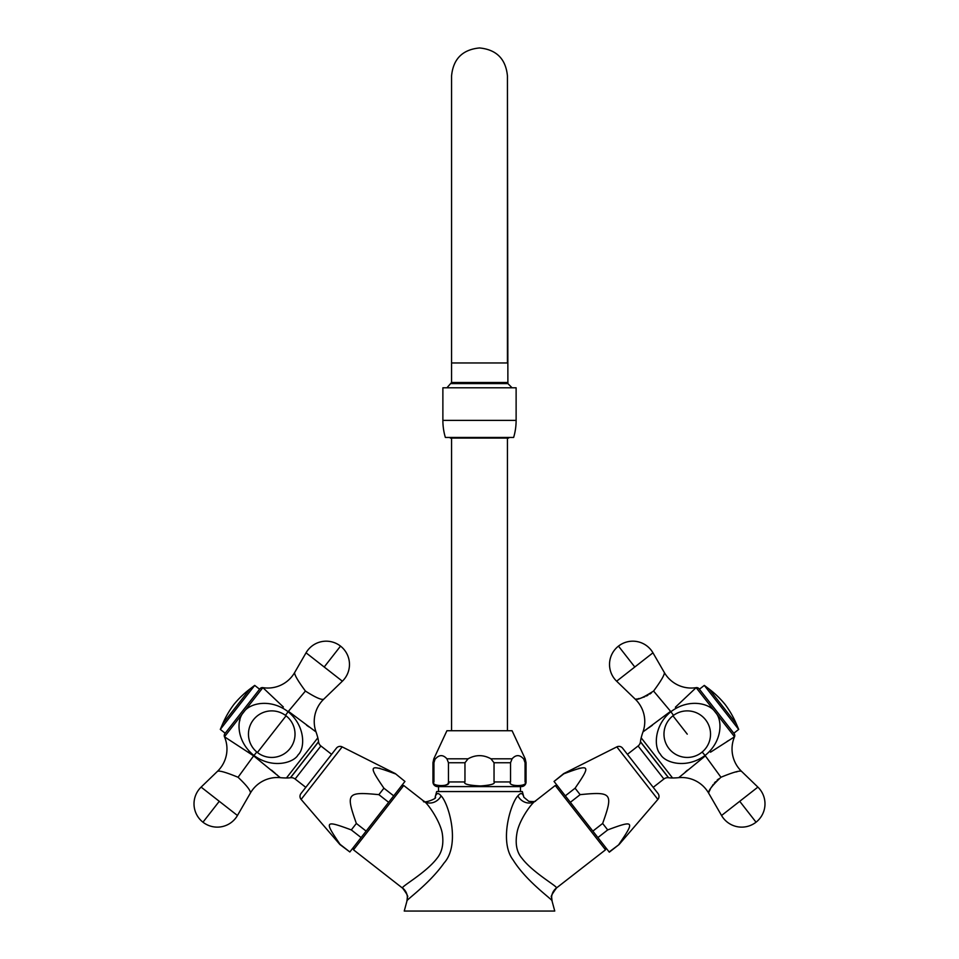 <?xml version="1.0" encoding="UTF-8"?>
<svg xmlns="http://www.w3.org/2000/svg" width="959" height="959" viewBox="0 0 959 959"><rect width="100%" height="100%" fill="white"/><g stroke="black" fill="none" stroke-linecap="round" stroke-linejoin="round"><path stroke-width="1.44" d="M402.6 888.034A12.419 12.371 15.2 0 1 406.952 901.04L407.347 897.121C408.534 896.977 406.964 894.004 402.66 888.226L402.6 888.034C400.55 886.847 425.592 873.253 436.992 858.341C441.895 852.359 443.717 844.531 442.459 834.833C441.224 822.498 427.139 802.192 423.47 800.909C421.864 804.277 438.419 798.344 435.17 797.121L435.122 797.265C436.273 792.877 438.263 792.422 441.116 795.898C448.656 803.282 460.728 844.543 444.065 863.004C428.997 884.378 405.333 900.453 406.952 901.04L404.242 911.05L554.758 911.05L552.048 901.04A12.419 12.371 164.8 0 1 556.4 888.034L605.513 849.818L605.776 847.636M517.884 795.898A12.419 11.028 -128 0 0 535.53 800.909L535.53 800.909C535.877 801.616 533.612 801.76 528.793 801.328L523.878 797.265C522.727 792.877 520.725 792.422 517.884 795.898C511.051 802.563 498.824 841.319 513.041 859.887C527.078 882.52 554.026 900.537 552.048 901.04L551.653 897.18C550.418 897.121 551.988 894.136 556.34 888.226M557.431 785.769L555.261 785.493L535.53 800.909C532.257 802.419 520.413 818.087 517.333 831.105C514.863 842.865 516.422 851.952 522.008 858.341C533.408 873.253 558.462 886.847 556.4 888.034M435.146 797.157L436.669 791.559L522.331 791.559L523.854 797.157M622.259 839.952L618.939 844.328C635.038 820.868 634.319 819.981 607.694 829.919L602.648 823.457C613.46 793.261 612.046 791.475 580.135 794.651L575.088 788.202C591.188 764.743 590.468 763.855 563.832 773.793L554.05 781.441L597.901 837.567L609.313 852.167L619.094 844.519L609.157 851.964M554.05 781.441L563.688 773.601L616.829 746.881L657.874 799.422L619.094 844.519M575.088 788.202L565.307 795.838M578.852 768.351L580.195 768.123M624.321 837.039L623.877 837.686M622.595 748.176L658.018 793.513L622.595 748.176A4.651 4.651 0 0 0 616.829 746.881M658.018 793.513A4.651 4.651 0 0 1 657.874 799.422M627.402 754.337L638.095 745.982L663.892 778.996L653.199 787.351M663.892 778.996A6.21 6.21 0 0 1 668.471 777.725L668.615 777.749A31.036 31.036 142 0 0 672.547 777.977A67.729 67.729 0 0 0 678.732 777.665A31.036 31.036 -173.7 0 1 708.593 793.045L721.552 815.498L739.725 801.304L756.04 822.199A23.28 23.28 0 0 0 757.886 787.111L739.725 801.304M638.095 745.982A6.21 6.21 0 0 0 640.432 741.846L668.471 777.725M643.621 731.441L642.986 731.909A67.729 67.729 0 0 0 641.175 737.831A31.036 31.036 -38 0 0 640.456 741.703L640.432 741.846M734.222 737.003L710.511 752.204M726.922 741.547L728.54 740.552M679.068 777.389L679.859 776.718M685.325 771.983L687.507 770.113M652.396 725.244L648.392 728.073M647.073 728.996L645.958 729.787M678.732 777.665L705.356 755.86L720.94 777.258C732.76 772.391 739.617 770.413 741.511 771.312A31.036 31.036 94.6 0 1 734.522 736.812A3.105 3.105 0 0 0 734.126 733.659L699.087 688.802A3.105 3.105 0 0 0 696.114 687.651L695.802 687.963M675.388 707.215L696.138 687.651A31.036 31.036 9.3 0 1 664.335 672.523L652.959 652.815L634.798 667.008L618.471 646.114A23.28 23.28 0 0 0 616.637 681.202L634.798 667.008M704.302 685.397L738.694 729.415L733.803 733.239L699.411 689.221L704.302 685.397L709.121 689.041A93.107 93.107 0 0 1 725.172 704.541A93.107 93.107 0 0 1 736.32 723.865L709.121 689.041M653.582 691.055C643.657 697.397 637.555 700.118 635.29 699.219A31.036 31.036 -82.2 0 1 642.986 731.909L670.581 711.338L653.582 691.055C661.171 680.758 664.755 674.585 664.335 672.523M705.057 755.476C722.547 741.571 722.762 719.861 715.342 712.213C709.54 703.031 688.538 698.224 670.88 711.734C653.475 725.819 654.074 748.056 660.379 754.158C664.323 762.465 685.865 769.574 705.057 755.476A31.036 1.115 52.3 0 0 702.156 752.048M735.157 772.067L737.015 771.779M708.917 792.218L709.192 791.583M709.624 790.636L710.271 789.293M711.063 787.83L711.698 786.752M712.465 785.565L713.28 784.438M714.383 783.035L715.546 781.717M717.056 780.23L718.555 778.96M720.94 777.258C712.381 785.361 708.269 790.624 708.593 793.045M651.377 692.937L649.746 694.112M647.948 695.203L646.378 696.03M644.772 696.749L643.441 697.265M642.158 697.708L640.96 698.068M639.341 698.488L637.963 698.775M636.788 698.991L636.153 699.099M738.694 729.415L736.32 723.865M607.694 829.919L597.901 837.567M602.648 823.457L592.866 831.105M580.135 794.651L570.353 802.299M555.261 785.493L605.513 849.818M441.116 795.898A12.419 11.028 -52 0 1 423.47 800.909L403.739 785.493L401.569 785.769M402.66 888.226L353.487 849.818L403.739 785.493M353.224 847.636L353.487 849.818M392.531 772.63L395.168 773.793C368.4 763.903 367.848 764.635 383.912 788.202L378.865 794.651C346.762 791.607 345.636 793.069 356.352 823.457L351.306 829.919C324.55 820.029 323.998 820.76 340.061 844.328L349.843 851.964L404.95 781.441L395.312 773.601L404.95 781.441M349.843 851.964L339.906 844.519L301.126 799.422L342.171 746.881L395.312 773.601M351.306 829.919L361.099 837.567M379.237 768.183L379.944 768.315M385.986 770.053L387.784 770.7M342.171 746.881A4.651 4.651 0 0 0 336.405 748.176L300.982 793.513A4.651 4.651 0 0 0 301.126 799.422M331.598 754.337L305.801 787.351L295.108 778.996A6.21 6.21 0 0 0 290.529 777.725L318.568 741.846A6.21 6.21 0 0 0 320.905 745.982L331.598 754.337M290.529 777.725L290.385 777.749A31.036 31.036 -142 0 1 286.453 777.977L317.825 737.831A31.036 31.036 38 0 1 318.544 741.703L318.568 741.846M263.114 687.879L283.373 707.011M264.744 689.437L263.965 688.694M315.667 731.657L314.828 731.046M308.918 726.886L306.568 725.22M317.825 737.831A67.729 67.729 0 0 0 316.014 731.909A31.036 31.036 82.3 0 1 323.71 699.219L342.363 681.202L324.202 667.008L340.529 646.114A23.28 23.28 0 0 0 306.041 652.815L324.202 667.008M286.453 777.977A67.729 67.729 0 0 1 280.268 777.665L253.644 755.86L224.826 737.027M271.529 770.137L275.245 773.35M276.456 774.404L277.487 775.292M279.668 777.15L280.268 777.665A31.036 31.036 173.8 0 0 250.407 793.045C250.731 790.624 246.619 785.361 238.06 777.258C226.24 772.391 219.383 770.413 217.489 771.312L201.114 787.111L219.275 801.304L202.96 822.199A23.28 23.28 0 0 0 237.448 815.498L219.275 801.304M225.833 737.663L226.732 738.238M248.189 752L253.644 755.86L238.06 777.258M239.606 721.168L239.942 719.765M259.913 688.802L224.874 733.659L259.913 688.802A3.105 3.105 0 0 1 262.886 687.651A31.036 31.036 -9.4 0 0 294.665 672.523C294.245 674.585 297.829 680.758 305.418 691.055C315.343 697.397 321.445 700.118 323.71 699.219M224.874 733.659A3.105 3.105 0 0 0 224.478 736.812A31.036 31.036 -94.7 0 1 217.489 771.312M305.418 691.055L288.419 711.338L316.014 731.909M288.12 711.734C270.39 698.128 249.28 703.175 243.658 712.213C236.154 720.065 236.561 741.607 253.943 755.476C272.464 769.262 293.969 762.729 298.141 754.793C304.842 748.823 305.993 726.395 288.12 711.734A31.036 1.115 -51.7 0 0 285.494 715.378M259.589 689.221L254.698 685.397L220.306 729.415L222.68 723.865A93.107 93.107 0 0 1 233.828 704.541A93.107 93.107 0 0 1 249.879 689.041L222.68 723.865M225.197 733.239L220.306 729.415M254.698 685.397L249.879 689.041M383.912 788.202L393.693 795.838M378.865 794.651L388.647 802.299M356.352 823.457L366.134 831.105M520.461 791.559L520.461 786.596L437.604 786.596L438.539 786.596L438.539 791.559M494.041 781.945C495.515 783.827 490.996 785.169 480.471 785.972C468.364 785.325 463.197 783.982 464.959 781.945L464.959 762.753L468.064 758.809C475.688 754.601 483.312 754.601 490.936 758.809L494.041 762.753L494.041 781.945L510.536 781.945C506.999 786.764 528.601 786.764 525.064 781.945L526.047 781.945A4.651 4.651 0 0 1 521.396 786.596M433.936 762.753L432.953 762.753L433.816 758.809L435.482 758.809C439.294 754.601 443.106 754.601 446.918 758.809L448.464 762.753L448.464 781.945C452.001 786.764 430.399 786.764 433.936 781.945L433.936 762.753L434.93 759.504M432.953 762.753L432.953 781.945A4.651 4.651 0 0 0 437.604 786.596M523.794 759.132L525.064 762.753L525.064 781.945M494.041 762.753L510.536 762.753L510.536 781.945M510.536 762.753L512.082 758.809C515.894 754.601 519.706 754.601 523.518 758.809L525.184 758.809L512.082 730.734L446.918 730.734L433.816 758.809M443.957 785.757L447.29 784.366M448.009 783.527L448.356 782.736M478.325 785.96L479.5 785.972M515.906 785.877L519.275 785.912M516.122 387.796L442.878 387.796L442.878 420.378A59.914 59.914 0 0 0 445.36 437.448L513.64 437.448A59.914 59.914 0 0 0 516.122 420.378L516.122 387.796M508.678 437.448L508.678 438.071L450.322 438.071L450.322 437.448M640.456 741.703L668.615 777.749M696.15 687.651L734.534 736.776M641.175 737.831L672.547 777.977M670.88 711.734A31.036 1.115 -128.3 0 1 673.506 715.378M672.93 715.81A23.28 23.28 0 0 0 668.914 748.488A23.28 23.28 0 0 0 701.592 752.503A23.28 23.28 0 0 0 705.596 719.825A23.28 23.28 0 0 0 672.93 715.81L687.255 734.162M295.108 778.996L320.905 745.982M290.385 777.749L318.544 741.703M224.466 736.776L262.85 687.651M253.943 755.476A31.036 1.115 127.7 0 1 256.844 752.048M257.408 752.503L286.07 715.81A23.28 23.28 0 0 0 253.404 719.825A23.28 23.28 0 0 0 257.408 752.503A23.28 23.28 0 0 0 290.086 748.488A23.28 23.28 0 0 0 286.07 715.81M448.464 781.945L464.959 781.945M432.953 781.945L433.936 781.945M525.184 758.809L526.047 762.753L525.064 762.753M446.918 758.809L468.064 758.809M490.936 758.809L512.082 758.809M448.464 762.753L464.959 762.753M479.5 362.958L451.569 362.958L451.569 75.881C453.223 58.919 462.538 49.604 479.5 47.95C496.462 49.604 505.777 58.919 507.431 75.881L507.431 362.958L479.5 362.958M507.431 383.588L507.431 382.497L451.569 382.497L446.918 387.796M507.431 75.881L507.886 383.588L451.114 383.588M516.122 420.378L442.878 420.378M741.511 771.312L757.886 787.111M721.552 815.498A23.28 23.28 0 0 0 756.04 822.199M635.29 699.219L616.637 681.202M652.959 652.815A23.28 23.28 0 0 0 618.471 646.114M294.665 672.523L306.041 652.815M342.363 681.202A23.28 23.28 0 0 0 340.529 646.114M250.407 793.045L237.448 815.498M201.114 787.111A23.28 23.28 0 0 0 202.96 822.199M526.047 762.753L526.047 781.945M507.431 730.734L507.431 438.071M451.569 730.734L451.569 438.071M451.569 383.588L451.569 362.958M507.886 383.588L512.082 387.796"/></g></svg>
